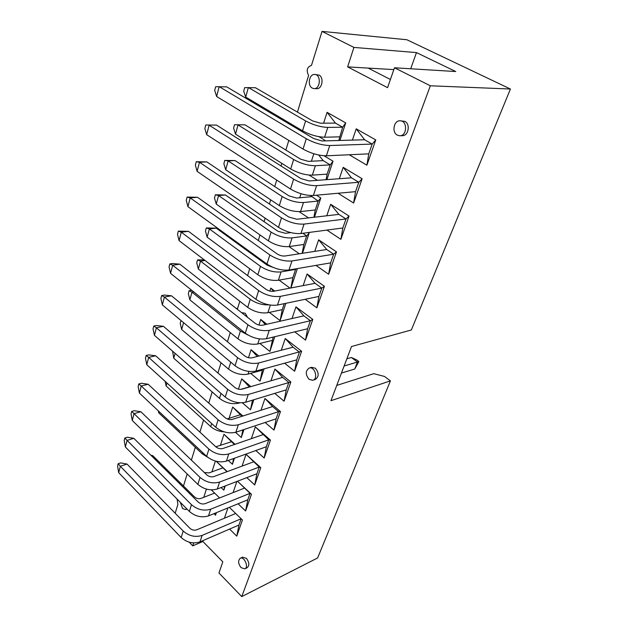 <?xml version="1.0" encoding="UTF-8"?>
<svg xmlns="http://www.w3.org/2000/svg" width="628" height="628" viewBox="0 0 628 628"><rect width="100%" height="100%" fill="white"/><g stroke="black" fill="none" stroke-linecap="round" stroke-linejoin="round"><path stroke-width="0.94" d="M237.651 308.285L236.364 308.544L237.517 308.717L239.802 301.236M247.613 275.59L249.709 268.721M253.759 255.431L254.002 254.638M258.304 240.524L260 234.951M264.05 221.653L265.126 218.136M269.428 204.014L270.692 199.853M274.75 186.563L276.72 180.087M281.022 165.98L281.815 163.358M285.866 150.068L288.809 140.413M293.103 126.322L293.394 125.364M297.436 112.106L308.599 75.47C306.072 70.383 307.029 67.023 311.472 65.391L322.031 31.4L406.873 39.745L510.431 89.019L411.356 329.975L351.515 346.515L330.948 400.695L390.428 380.874L317.619 557.947L241.764 596.6L218.952 572.987L222.822 561.848L202.294 540.873M229.361 507.353L242.432 519.992L236.764 536.139L238.962 525.024L241.152 518.759L202.114 535.409C195.324 537.537 189.02 536.084 183.211 531.045L120.341 466.259L118.676 472.641L117.569 466.109L118.182 463.723L120.686 462.907L127.021 464.061L120.341 466.259L118.182 463.723M236.764 536.139L229.597 529.074M247.605 317.376L245.179 313.239L241.56 312.626M183.486 486.025L187.168 473.967M191.383 460.12L195.292 447.293M199.916 432.119L203.582 420.093M208.763 403.098L212.162 391.943M217.932 373.001L221.04 362.788M227.454 341.758L230.248 332.573M175.188 513.272L177.897 504.363L177.065 499.04M202.883 541.477L192.757 545.865L189.185 542.176M192.757 545.865L193.707 542.914M241.764 596.6L430.337 85.785L394.478 67.777L387.57 87.661L347.629 66.882L353.925 47.414L322.031 31.4M233.098 492.603L236.866 481.464M245.595 510.98L247.777 499.81L250.046 493.325L237.494 481.221L251.451 494.275L245.595 510.98L238.075 503.789M251.349 438.666L255.337 426.883L270.456 440.11L264.176 458.008L255.832 450.543M270.935 380.796L274.915 369.044L290.85 381.973L284.107 401.198L274.719 393.387M292.004 318.537L295.961 306.856L312.799 319.401L305.53 340.117L294.767 331.859M314.73 251.381L318.647 239.817L336.49 251.867L328.64 274.248L315.955 265.393M339.324 178.713L343.178 167.331L362.136 178.768L353.627 203.017L338.045 193.251M211.926 471.856L215.388 461.07M216.26 461.297L227.258 471.597M225.248 485.939L223.843 490.17L221.087 487.54M229.079 418.303L232.682 407.054L242.91 416.003M243.97 429.528L241.309 437.535L235.508 432.339M248.492 357.693L251.059 349.694L258.893 356.045M264.113 368.824L260.023 381.157L250.666 373.377M269.836 291.047L270.778 288.111L274.75 291.07M285.85 303.316L280.112 320.625L269.365 312.399M288.456 232.917L288.739 232.046M307.963 232.603L309.07 233.349L302.453 253.288M299.313 253.775L289.045 246.608M311.417 161.231L313.819 153.742M324.017 155.768L333.021 161.2L326.898 179.632M317.446 180.338L309.055 175.071M325.712 140.868L319.26 136.739M323.601 123.19L327.078 112.334L345.73 122.9L339.897 140.46M299.713 197.781L301.008 193.73M316.473 195.214L320.806 197.985L314.432 217.209M308.529 217.9L299.101 211.652M297.382 268.58L290.952 287.954M290.003 288.134L279.091 280.143M258.956 325.021L260.738 319.456L266.884 324.236M274.774 336.71L269.883 351.445L259.882 343.453M238.428 389.132L241.709 378.872L250.878 386.605M253.853 399.746L250.501 409.841L242.353 402.799M220.357 445.535L223.961 434.286L235.021 444.31M234.44 458.244L232.431 464.296L228.286 460.457M203.778 497.313L206.408 489.094M211.291 489.879L219.619 497.933M216.377 512.676L215.537 515.203L213.967 513.657M352.394 140.107L356.209 128.834L375.764 139.911L366.901 165.188L349.223 154.747M326.78 215.781L330.666 204.296L349.05 216.056L340.886 239.346L326.913 230.084M303.151 285.607L307.084 273.981L324.417 286.289L316.865 307.814L305.224 299.289M281.273 350.251L285.238 338.523L301.621 351.272L294.618 371.219L284.594 363.204M260.965 410.249L264.953 398.474L280.465 411.568L273.965 430.109L265.134 422.479M242.063 466.102L246.058 454.311L260.785 467.664L254.725 484.949L246.82 477.625M224.424 518.218L227.901 507.95M313.976 88.603L316.63 88.689C322.148 89.364 324.26 77.503 319.016 75.07L314.769 74.473C321.332 74.567 320.484 89.309 313.976 88.603L312.297 88.108C307.084 85.636 309.196 73.759 314.769 74.473M399.918 135.758L402.234 135.703C408.428 136.111 410.673 124.085 404.856 121.369L400.075 120.788C407.674 120.56 407.227 136.174 399.675 135.766L397.32 135.146C391.542 132.367 393.803 120.317 400.075 120.788M312.94 380.215L315.178 379.54C319.11 376.761 319.165 372.985 315.342 368.196L311.567 367.333M244.951 568.787L247.157 567.728C249.599 565.483 249.34 562.35 246.38 558.339L242.534 557.193M336.741 385.419L373.762 373.668L384.54 376.462L390.428 380.874M410.704 68.774L416.466 52.595L455.747 71.537L394.478 67.777M430.337 85.785L510.431 89.019M416.466 52.595L353.925 47.414M390.412 79.489L368.196 68.099L347.629 66.882M366.901 165.188L368.754 153.852L372.169 144.079L364.601 139.754L356.209 128.834M393.842 69.606L368.196 68.099M338.798 140.491L342.66 127.217L335.438 123.096L327.078 112.334M319.746 136.826L319.173 137.014M345.73 122.9L342.66 127.217L327.761 127.413C320.539 127.092 313.152 124.925 305.608 120.929L248.35 87.52L245.721 97.081L302.547 130.797L305.608 120.929M326.089 179.694L327.125 174.137L330.195 164.881L323.185 160.627L318.694 155.006M333.021 161.2L330.195 164.881L315.382 165.721C308.215 165.674 300.969 163.594 293.637 159.496L238.051 124.917L235.516 134.117L290.701 168.963L293.637 159.496M313.882 217.272L315.264 209.98L318.208 201.078L310.444 195.528M320.806 197.985L318.208 201.078L303.489 202.522C296.392 202.718 289.273 200.717 282.145 196.525L228.137 160.901L225.695 169.756L279.319 205.623L282.145 196.525M302.147 253.335L303.85 244.457L306.684 235.893L302.837 233.278M309.07 233.349L306.684 235.893L292.059 237.886C285.026 238.31 278.031 236.387 271.1 232.109L218.591 195.551L216.236 204.076L268.384 240.862L271.1 232.109M290.85 287.969L292.868 277.647L295.592 269.404L295.011 268.988M296.275 268.768L295.592 269.404L281.069 271.908C274.091 272.544 267.23 270.692 260.471 266.343L209.391 228.93L207.13 237.156L257.857 274.758L260.471 266.343M280.112 320.625L282.278 309.628L284.256 303.654M273.596 291.29L270.778 288.111M269.883 351.445L273.188 337.095M265.385 324.574L260.738 319.456M260.023 381.157L262.543 369.256M257.331 356.453L251.059 349.694M249.473 387.013L241.709 378.872M252.472 400.162L250.501 409.841M241.937 416.309L232.682 407.054M242.879 429.89L241.309 437.535M234.425 444.514L223.961 434.286M233.624 458.534L232.431 464.296M226.983 471.699L216.213 461.29M224.683 486.158L223.843 490.17M216.04 512.809L215.537 515.203M375.764 139.911L372.169 144.079L329.747 145.531C322.101 145.319 314.29 143.051 306.291 138.733L219.172 86.625L216.605 96.484L214.698 90.408L215.647 86.727L226.692 86.852L313.67 138.537L322.046 140.97L364.601 139.754M353.627 203.017L355.534 191.658L358.816 182.277L351.476 177.818L343.178 167.331M362.136 178.768L358.816 182.277L316.606 185.653C309.039 185.739 301.377 183.564 293.621 179.129L209.132 125.184L206.667 134.659L204.846 128.505L205.764 124.964L216.581 125.113L205.764 124.964M340.886 239.346L342.833 227.972L345.989 218.96L338.869 214.376L330.666 204.296M349.05 216.056L345.989 218.96L304.023 224.102C296.526 224.455 289.006 222.367 281.477 217.83L199.484 162.244L197.114 171.35L195.379 165.125L196.258 161.726L206.863 161.898L199.484 162.244L196.258 161.726M328.64 274.248L330.634 262.873L333.664 254.207L326.748 249.512L318.647 239.817M336.49 251.867L333.664 254.207L291.957 260.965C284.523 261.578 277.152 259.568 269.836 254.944L190.206 197.883L187.929 206.651L186.273 200.356L187.12 197.082L197.514 197.278L190.206 197.883L187.12 197.082M316.865 307.814L318.891 296.44L321.811 288.103L315.099 283.314L307.084 273.981M324.417 286.289L321.811 288.103L280.371 296.361C273.015 297.201 265.777 295.27 258.658 290.568L181.28 232.179L179.082 240.626L177.504 234.275L178.313 231.128L188.518 231.347L181.28 232.179L178.313 231.128M305.53 340.117L307.594 328.75L310.405 320.727L303.874 315.853L295.961 306.856M312.799 319.401L310.405 320.727L269.239 330.352C261.954 331.411 254.85 329.551 247.927 324.778L172.676 265.22L170.565 273.353L169.05 266.963L169.835 263.925L172.519 263.532L179.844 264.16L172.676 265.22L169.835 263.925M294.618 371.219L296.714 359.883L299.415 352.143L293.064 347.19L285.238 338.523M301.621 351.272L258.54 363.039C251.326 364.287 244.347 362.497 237.604 357.67L164.387 297.06L162.346 304.902L160.901 298.473L161.663 295.545L164.324 295.074L171.483 295.796L164.387 297.06L161.663 295.545M284.107 401.198L286.219 389.886L288.825 382.428L282.647 377.404L274.915 369.044M290.85 381.973L248.248 394.486C241.105 395.915 234.244 394.188 227.681 389.305L156.396 327.761L154.425 335.328L153.044 328.868L153.774 326.042L156.411 325.508L163.421 326.317L156.396 327.761L153.774 326.042M273.965 430.109L276.1 418.829L278.612 411.63L272.599 406.551L264.953 398.474M280.465 411.568L278.612 411.63L238.334 424.764C231.261 426.357 224.526 424.693 218.12 419.763L148.679 357.395L146.779 364.703L145.461 358.219L146.167 355.487L148.765 354.891L155.634 355.778L148.679 357.395L146.167 355.487M264.176 458.008L266.327 446.759L268.76 439.812L255.337 426.883M270.456 440.11L268.76 439.812L228.78 453.942C221.778 455.685 215.161 454.075 208.912 449.114L141.229 386.016L139.392 393.073L138.129 386.565L138.812 383.928L141.386 383.268L148.114 384.234L141.229 386.016L138.812 383.928M254.725 484.949L256.899 473.74L259.246 467.028L246.058 454.311M260.785 467.664L259.246 467.028L219.572 482.069C212.641 483.953 206.133 482.398 200.042 477.406L134.031 413.664L132.257 420.485L131.048 413.97L131.707 411.419L134.259 410.704L140.845 411.733L134.031 413.664L131.707 411.419M251.451 494.275L250.046 493.325L210.694 509.206C203.833 511.223 197.428 509.716 191.477 504.7L127.076 440.401L125.357 446.995L124.195 440.464L124.831 437.999L127.358 437.237L133.819 438.328L127.076 440.401L124.831 437.999M309.086 379.343C305.279 374.516 305.349 370.732 309.314 367.984C314.934 366.257 318.474 379.116 312.697 380.293L309.086 379.343M186.665 508.711L185.582 509.598L182.544 508.515L180.307 502.298M241.05 567.626C238.106 563.591 237.863 560.459 240.312 558.229C244.355 556.212 249.049 567.335 244.787 568.866L241.05 567.626M339.465 136.849L324.598 137.218C317.383 136.959 310.036 134.824 302.547 130.797M245.721 97.081L243.711 91.178L244.692 87.614L255.431 87.732L312.587 120.898L320.508 123.214L335.438 123.096M327.125 174.137L312.344 175.133C305.192 175.149 297.978 173.093 290.701 168.963M235.516 134.117L233.6 128.143L234.542 124.713L245.069 124.854L300.569 159.159L308.34 161.388L323.185 160.627M245.069 124.854L234.542 124.713M315.264 209.98L300.569 211.565C293.48 211.817 286.399 209.838 279.319 205.623M225.695 169.756L223.866 163.712L224.769 160.407L235.092 160.58L289.021 195.912L296.659 198.056L311.409 196.697M235.092 160.58L228.137 160.901L224.769 160.407M303.85 244.457L289.249 246.584C282.231 247.063 275.268 245.156 268.384 240.862M216.236 204.076L214.493 197.977L215.365 194.79L225.483 194.986L277.921 231.245L285.418 233.318L290.811 232.611M225.483 194.986L218.591 195.551L215.365 194.79M292.868 277.647L278.361 280.276C271.406 280.967 264.569 279.13 257.857 274.758M207.13 237.156L205.45 231.002L206.29 227.933L216.228 228.145L267.245 265.236L272.74 267.253M216.228 228.145L209.391 228.93L206.29 227.933M282.278 309.628L267.881 312.713C260.981 313.6 254.269 311.826 247.722 307.39L198.338 269.043L200.52 261.115L205.042 260.455M269.051 304.87C262.323 305.145 256.051 303.285 250.242 299.281L200.52 261.115L197.545 259.89L204.273 259.866M197.545 259.89L196.737 262.849L198.338 269.043M272.073 340.454L257.778 343.971C250.949 345.031 244.347 343.32 237.965 338.83L189.86 299.823L191.972 292.169L193.683 291.863M248.029 335.046L240.391 331.019L191.972 292.169L189.107 290.733L191.728 290.301M189.107 290.733L188.329 293.59L189.86 299.823M262.229 370.19L248.036 374.1C241.27 375.324 234.778 373.676 228.561 369.138L181.673 329.535L183.572 322.659M180.997 320.508L180.205 323.271L181.673 329.535M239.872 402.799L238.64 403.168C231.944 404.55 225.554 402.948 219.478 398.372L173.768 358.243L175.11 353.368M240.697 389.368L249.316 386.879M172.574 351.154L173.768 358.243M224.274 431.883C218.952 431.522 214.431 429.764 210.718 426.593L166.122 385.992L166.946 382.986M227.179 418.907L240.202 414.794M165.117 381.329L166.122 385.992M207.899 457.404L202.255 453.856L158.719 412.832L159.072 411.575M148.114 384.234L215.773 446.775L231.394 441.767M158.319 410.877L158.719 412.832M204.336 472.523L209.077 472.9L222.877 467.852M150.963 455.3L152.722 455.606L194.484 496.889C196.478 498.561 198.629 499.072 200.944 498.42L214.627 493.098M152.722 455.606L151.638 455.967M368.754 153.852L326.379 155.807C318.757 155.673 310.986 153.428 303.049 149.072L216.605 96.484M355.534 191.658L313.388 195.496C305.836 195.653 298.214 193.502 290.513 189.036L206.667 134.659M216.581 125.113L300.945 178.611L309.157 180.95L351.476 177.818M342.833 227.972L300.938 233.53C293.457 233.961 285.976 231.889 278.494 227.328L197.114 171.35M206.863 161.898L288.747 217.013L296.809 219.258L338.869 214.376M330.634 262.873L288.99 270.024C281.579 270.692 274.24 268.706 266.971 264.058L187.929 206.651M197.514 197.278L277.042 253.853C279.656 255.494 282.294 256.216 284.955 256.012L326.748 249.512M318.891 296.44L277.521 305.051C270.181 305.946 262.983 304.038 255.91 299.313L179.082 240.626M188.518 231.347L265.809 289.218C268.352 290.89 270.943 291.58 273.572 291.29L315.099 283.314M307.594 328.75L266.507 338.712C259.238 339.811 252.166 337.974 245.289 333.185L170.565 273.353M179.844 264.16L255.023 323.2C257.488 324.896 260.031 325.563 262.645 325.194L303.874 315.853M296.714 359.883L255.91 371.077C248.712 372.373 241.764 370.599 235.068 365.755L162.346 304.902M171.483 295.796L244.637 355.872C247.047 357.591 249.544 358.235 252.126 357.795L293.064 347.19M346.844 358.816L351.405 357.497L356.61 359.868L358.871 361.555L354.749 369.013L341.436 373.063M286.219 389.886L245.713 402.226C238.585 403.694 231.763 401.983 225.24 397.092L154.425 335.328M354.749 369.013L357.442 362.034L344.12 365.998M163.421 326.317L234.652 387.319C236.999 389.054 239.449 389.674 242.008 389.172L282.647 377.404M351.405 357.497L357.442 362.034L358.871 361.555M276.1 418.829L235.893 432.221C228.843 433.846 222.131 432.197 215.773 427.268L146.779 364.703M155.634 355.778L225.036 417.596C227.32 419.347 229.73 419.944 232.266 419.386L272.599 406.551M266.327 446.759L226.433 461.125C219.447 462.907 212.853 461.305 206.651 456.336L139.392 393.073M215.773 446.775C218.002 448.541 220.373 449.114 222.877 448.502L262.897 434.678M256.899 473.74L217.312 489C210.396 490.915 203.912 489.377 197.851 484.376L132.257 420.485M140.845 411.733L206.832 474.909C209.006 476.691 211.338 477.249 213.818 476.589L253.531 461.847M247.777 499.81L208.504 515.894C201.659 517.943 195.277 516.452 189.366 511.428L125.357 446.995M133.819 438.328L198.205 502.062C200.332 503.852 202.624 504.394 205.081 503.68L244.473 488.097M238.962 525.024L200.002 541.87C193.228 544.029 186.948 542.584 181.17 537.537L118.676 472.641M127.021 464.061L189.884 528.281C191.956 530.079 194.217 530.597 196.65 529.844L235.712 513.492M324.598 137.218L327.761 127.413M312.344 175.133L315.382 165.721M300.569 211.565L303.489 202.522M289.249 246.584L292.059 237.886M278.361 280.276L281.069 271.908M267.881 312.713L270.346 305.082M247.722 307.39L250.242 299.281M257.778 343.971L259.411 338.908M237.965 338.83L240.391 331.019M248.036 374.1L248.9 371.423M228.561 369.138L230.735 362.128M238.64 403.168L238.789 402.705M219.478 398.372L221.025 393.411M210.718 426.593L211.667 423.547M202.255 453.856L202.656 452.576M326.379 155.807L329.747 145.531M303.049 149.072L306.291 138.733M313.388 195.496L316.606 185.653M290.513 189.036L293.621 179.129M300.938 233.53L304.023 224.102M278.494 227.328L281.477 217.83M288.99 270.024L291.957 260.965M266.971 264.058L269.836 254.944M277.521 305.051L280.371 296.361M255.91 299.313L258.658 290.568M266.507 338.712L269.239 330.352M245.289 333.185L247.927 324.778M255.91 371.077L258.54 363.039M235.068 365.755L237.604 357.67M245.713 402.226L248.248 394.486M225.24 397.092L227.681 389.305M235.893 432.221L238.334 424.764M215.773 427.268L218.12 419.763M226.433 461.125L228.78 453.942M206.651 456.336L208.912 449.114M217.312 489L219.572 482.069M197.851 484.376L200.042 477.406M208.504 515.894L210.694 509.206M189.366 511.428L191.477 504.7M200.002 541.87L202.114 535.409M181.17 537.537L183.211 531.045M311.802 367.27L309.314 367.984M186.995 509.041L185.582 509.598M242.691 557.122L240.312 558.229"/></g></svg>

